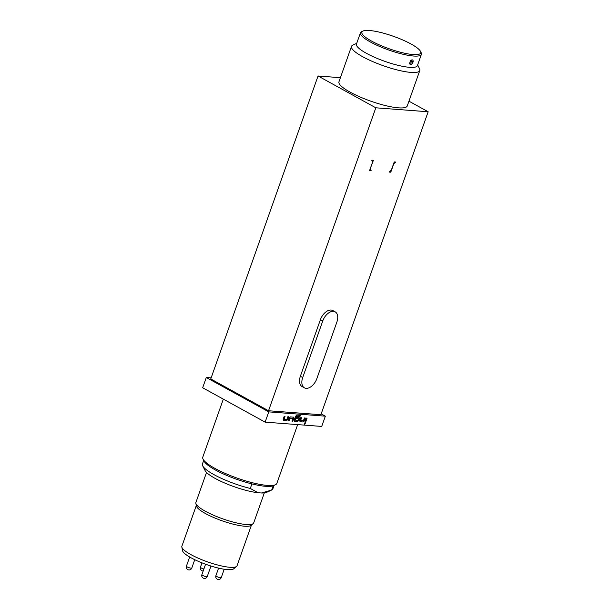 <?xml version="1.0" encoding="UTF-8"?>
<svg xmlns="http://www.w3.org/2000/svg" width="610" height="610" viewBox="0 0 610 610"><rect width="100%" height="100%" fill="white"/><g stroke="black" fill="none" stroke-linecap="round" stroke-linejoin="round"><path stroke-width="0.91" d="M304.207 423.546L305.107 422.852L305.259 423.63L304.36 424.316L304.207 423.546M305.069 422.837L305.183 423.584L304.321 424.293M321.18 413.87L325.351 416.165L321.714 426.436L265.129 422.143L202.665 387.769L206.302 377.498L211.144 377.864M325.351 416.165L268.766 411.88L265.129 422.143M305.663 422.189L304.817 422.128L306.235 418.102L307.089 418.163L305.663 422.189L304.825 422.089M305.183 418.018L304.184 420.862L302.979 421.952L300.089 421.769L299.701 420.557L300.722 417.682L301.569 417.743L300.638 420.542L303.383 420.747L304.428 417.964L305.274 418.025L304.26 420.9L303.056 421.99L299.929 421.685M301.477 417.736L300.638 420.542M298.969 417.545L299.35 418.757L298.74 420.481L297.543 421.571L294.569 421.35L294.188 420.137L295.568 416.233L296.765 415.143L300.333 415.418L299.899 416.645L296.452 416.47L295.217 420.13L297.962 420.343L298.511 418.78L296.102 418.597L296.536 417.362L299.129 417.629M300.242 415.41L299.815 416.607L296.46 416.348L295.202 420.13M298.542 418.864L296.109 418.559M298.892 417.507L299.274 418.712L298.664 420.442L297.466 421.533L294.416 421.266M293.448 417.133L293.837 418.338L292.815 421.213L291.969 421.152L292.899 418.353L290.154 418.147L289.11 420.938L288.263 420.87L289.277 417.995L290.482 416.904L293.608 417.209M292.93 418.437L290.07 418.224M288.637 416.767L287.63 419.604L286.433 420.694L283.536 420.511L283.154 419.299L284.168 416.424L285.022 416.493L284.085 419.291L286.83 419.497L287.874 416.706L288.728 416.775L287.707 419.649L286.509 420.74L283.375 420.435M284.931 416.485L284.001 419.238M223.329 399.138L202.787 457.142A39.284 8.288 19.5 0 0 203.061 459.139A39.284 8.288 19.5 0 0 214.888 468.366A39.284 8.288 19.5 0 0 275.385 484.752A39.284 8.288 19.5 0 0 276.856 483.372L297.665 424.613M275.385 484.752L273.326 485.674A37.614 7.938 -160.5 0 1 215.406 469.99A37.614 7.938 -160.5 0 1 204.083 461.152L203.061 459.139M268.766 411.88L206.302 377.498M318.046 75.998L210.763 378.947L268.545 410.751L320.883 414.716L428.167 111.767L375.821 107.802L318.046 75.998L340.41 77.691M370.316 168.467L373.381 160.338L371.787 160.216L372.474 162.382L369.568 170.594L371.154 170.716L369.79 169.961M375.821 107.802L268.545 410.751M389.714 171.608L390.781 172.203L389.195 172.081L391.338 170.137L394.243 161.917L395.837 162.039L393.541 163.899M390.781 172.203L393.694 163.983M335.157 311.832L332.816 310.543A11.148 6.695 118.8 0 0 320.372 319.77L300.372 376.256A11.148 6.695 118.8 0 0 302.072 386.549L304.413 387.838A11.148 6.695 118.8 0 0 316.857 378.612L336.857 322.133A11.148 6.695 118.8 0 0 335.157 311.832A11.148 6.695 118.8 0 0 322.713 321.058L302.712 377.544A11.148 6.695 118.8 0 0 304.413 387.838M370.468 168.551L371.154 170.716M408.944 101.184L428.167 111.767M417.637 64.942L419.543 68.701A36.219 7.64 -160.5 0 1 419.794 70.539L407.251 105.972A36.219 7.64 -160.5 0 1 398.483 107.848A36.219 7.64 -160.5 0 1 359.603 96.769A36.219 7.64 -160.5 0 1 338.962 81.786L351.505 46.36A36.219 7.64 -160.5 0 1 352.862 45.087L356.705 43.363M419.794 70.539A36.219 7.64 -160.5 0 1 411.026 72.415A36.219 7.64 -160.5 0 1 372.146 61.335A36.219 7.64 -160.5 0 1 351.505 46.36M420.488 51.362L421.167 52.704A32.322 6.817 -160.5 0 1 421.388 54.351L417.392 65.644A32.322 6.817 -160.5 0 1 409.569 67.321A32.322 6.817 -160.5 0 1 374.875 57.431A32.322 6.817 -160.5 0 1 356.454 44.065L360.457 32.772A32.322 6.817 -160.5 0 1 361.669 31.636L363.041 31.018A31.209 6.588 19.5 0 0 376.782 43.722A31.209 6.588 19.5 0 0 413.153 54.564A31.209 6.588 19.5 0 0 420.488 51.362A31.209 6.588 19.5 0 0 399.908 38.773A31.209 6.588 19.5 0 0 369.424 30.5A31.209 6.588 19.5 0 0 363.041 31.018M421.388 54.351A32.322 6.817 -160.5 0 1 413.565 56.021A32.322 6.817 -160.5 0 1 378.879 46.139A32.322 6.817 -160.5 0 1 360.457 32.772M410.576 64.485L409.623 62.845A2.493 1.494 118.8 0 0 410.576 64.485A2.493 1.494 118.8 0 0 410.591 64.485L410.576 64.485M412.413 61.473L411.872 63.005A32.322 6.817 -160.5 0 1 411.109 62.952A32.322 6.817 -160.5 0 1 409.539 62.807M410.088 61.267L412.2 59.887A2.493 1.494 118.8 0 0 410.172 61.305L410.088 61.267M410.172 61.305L412.436 61.473L411.887 63.013L409.623 62.845M410.591 64.485L410.591 64.485A2.493 1.494 118.8 0 0 412.695 62.906A2.493 1.494 118.8 0 0 412.901 60.283A2.493 1.494 118.8 0 0 412.2 59.887M273.211 485.72L271.671 490.074A37.34 7.877 19.5 0 0 272.838 488.884L274.096 485.331M203.702 460.405L202.444 463.958A37.34 7.877 19.5 0 0 202.711 465.849A37.34 7.877 19.5 0 0 213.95 474.626A37.34 7.877 19.5 0 0 250.298 488.457L251.915 483.898M250.298 488.457L257.984 492.728A33.436 7.053 -160.5 0 1 215.147 478.408A33.436 7.053 -160.5 0 1 205.082 470.554L202.711 465.849M257.984 492.728L261.446 492.994L271.671 490.074M270.901 490.432L266.631 492.346A33.436 7.053 -160.5 0 1 261.446 492.994M264.321 492.903L253.684 522.938A30.652 6.466 -160.5 0 1 253.188 523.616A30.652 6.466 -160.5 0 1 233.836 522.251A30.652 6.466 -160.5 0 1 205.341 511.233A30.652 6.466 -160.5 0 1 195.856 503.311A30.652 6.466 -160.5 0 1 195.901 502.472L206.531 472.437M253.188 523.616L251.106 525.347A29.257 6.176 -160.5 0 1 232.639 524.036A29.257 6.176 -160.5 0 1 205.44 513.521A29.257 6.176 -160.5 0 1 196.382 505.964L195.856 503.311M251.45 525.058L237.038 565.775A29.257 6.176 -160.5 0 1 236.566 566.423A29.257 6.176 -160.5 0 1 218.09 565.119A29.257 6.176 -160.5 0 1 190.892 554.597A29.257 6.176 -160.5 0 1 181.833 547.04A29.257 6.176 -160.5 0 1 181.879 546.24L196.298 505.53M236.566 566.423L233.683 568.817A27.328 5.764 -160.5 0 1 216.436 567.597A27.328 5.764 -160.5 0 1 191.022 557.776A27.328 5.764 -160.5 0 1 182.565 550.716L181.833 547.04M306.998 418.155L305.587 422.143M293.372 417.087L293.837 418.338M289.994 418.178L289.11 420.938M289.033 420.892L288.278 420.831M293.761 418.3L292.815 421.213M292.739 421.174L291.984 421.113M322.713 321.058L320.372 319.77M302.712 377.544L300.372 376.256M201.971 562.847L200.431 567.201A2.844 0.602 19.5 0 0 201.529 568.131A2.844 0.602 19.5 0 0 203.885 569.016M189.664 556.999L186.424 566.141A2.844 0.602 19.5 0 0 187.522 567.071A2.844 0.602 19.5 0 0 191.281 568.192A2.844 0.602 19.5 0 0 191.784 568.04L194.743 559.683M218.578 568.124L215.894 575.71A2.844 0.602 19.5 0 0 216.985 576.641A2.844 0.602 19.5 0 0 220.744 577.761A2.844 0.602 19.5 0 0 221.247 577.609L224.213 569.237M205.578 564.212L201.887 574.65A2.844 0.602 19.5 0 0 202.985 575.581A2.844 0.602 19.5 0 0 206.737 576.702A2.844 0.602 19.5 0 0 207.248 576.549L210.969 566.034M201.887 574.65A2.844 2.844 0 0 0 204.533 578.44A2.844 2.844 0 0 0 207.248 576.549M215.894 575.71A2.844 2.844 0 0 0 218.532 579.5A2.844 2.844 0 0 0 221.247 577.609M186.424 566.141A2.844 2.844 0 0 0 189.07 569.931A2.844 2.844 0 0 0 191.784 568.04M200.431 567.201A2.844 2.844 0 0 0 203.183 570.99"/></g></svg>
